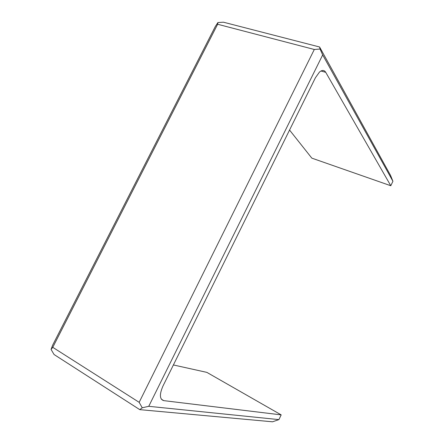 <?xml version="1.0" encoding="UTF-8"?>
<svg xmlns="http://www.w3.org/2000/svg" width="444" height="444" viewBox="0 0 444 444"><rect width="100%" height="100%" fill="white"/><g stroke="black" fill="none" stroke-linecap="round" stroke-linejoin="round"><path stroke-width="0.67" d="M162.948 386.091L315.406 77.761L319.486 72.05C322.15 69.852 324.225 69.941 325.724 72.317L390.787 185.742L392.923 181.28L322.677 54.923L320.074 49.04L319.591 46.992L223.432 22.2L217.915 22.539L215.251 26.607L52.586 345.282L51.077 349.439L54.057 354.517L139.766 409.64L272.522 421.8L278.91 419.613L281.174 414.879L163.703 400.627C159.596 399.278 159.346 394.433 162.948 386.091M390.787 185.742L311.821 158.136L289.549 130.048M281.174 414.879L206.86 372.377L173.399 364.957M319.591 46.992L390.554 175.402L392.923 181.28M51.077 349.439L52.769 347.33L217.632 24.254L314.308 49.484L139.161 402.331L52.769 347.33M217.915 22.539L217.632 24.254M278.91 419.613L148.751 406.31L322.677 54.923M139.766 409.64L142.252 407.786L148.751 406.31M320.074 49.04L314.308 49.484M142.252 407.786L139.161 402.331M320.957 71.001L325.724 72.317M163.703 400.627L161.289 399.128"/></g></svg>
